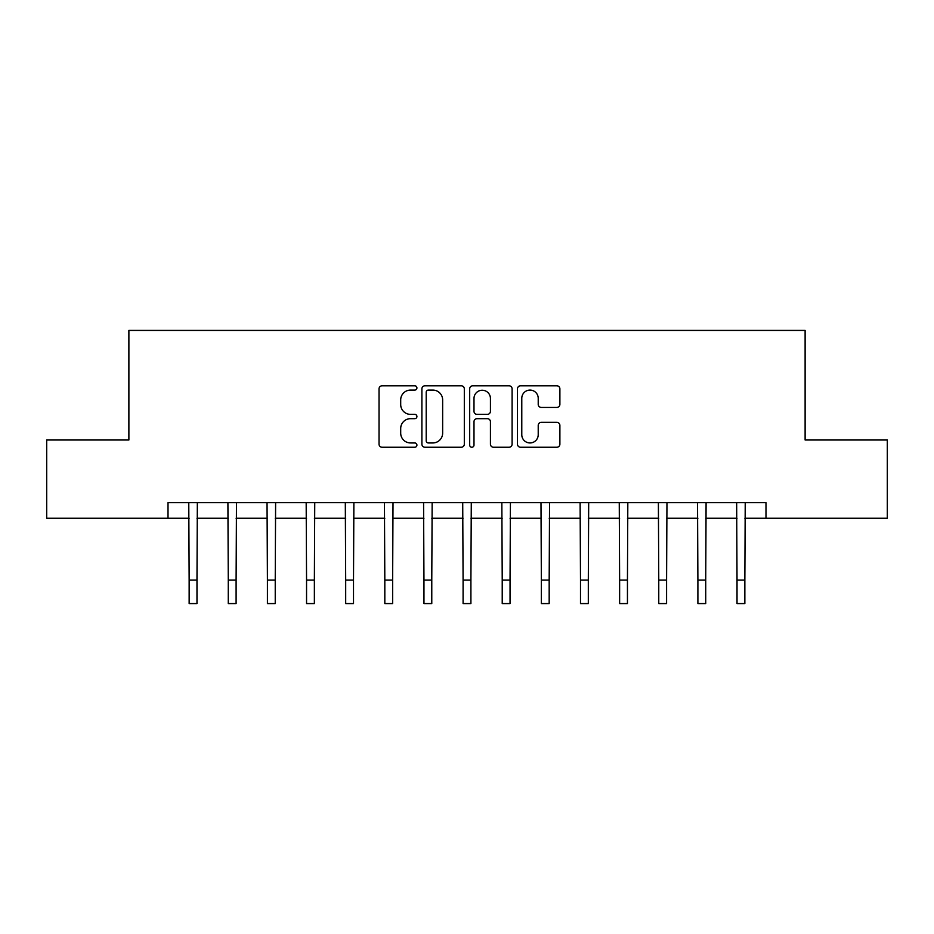 <?xml version="1.0" encoding="UTF-8"?>
<svg xmlns="http://www.w3.org/2000/svg" width="934" height="934" viewBox="0 0 934 934"><rect width="100%" height="100%" fill="white"/><g stroke="black" fill="none" stroke-linecap="round" stroke-linejoin="round"><path stroke-width="1.4" d="M416.914 387.937A2.148 2.148 0 0 0 414.754 385.789L382.111 385.789A3.071 3.071 0 0 0 379.041 388.859L379.041 444.175A3.071 3.071 0 0 0 382.111 447.246L414.754 447.246A2.148 2.148 0 0 0 416.914 445.098A2.148 2.148 0 0 0 414.754 442.949L410.528 442.949A9.83 9.83 0 0 1 400.698 433.107L400.698 428.508A9.83 9.83 0 0 1 410.528 418.666L414.754 418.666A2.148 2.148 0 0 0 416.914 416.517A2.148 2.148 0 0 0 414.754 414.369L410.528 414.369A9.83 9.83 0 0 1 400.698 404.527L400.698 399.927A9.83 9.83 0 0 1 410.528 390.085L414.754 390.085A2.148 2.148 0 0 0 416.914 387.937M556.804 407.446A3.071 3.071 0 0 0 559.886 404.375L559.886 388.859A3.071 3.071 0 0 0 556.804 385.789L520.542 385.789A3.071 3.071 0 0 0 517.471 388.859L517.471 444.175A3.071 3.071 0 0 0 520.542 447.246L556.804 447.246A3.071 3.071 0 0 0 559.886 444.175L559.886 425.425A3.071 3.071 0 0 0 556.804 422.355L541.288 422.355A3.071 3.071 0 0 0 538.217 425.425L538.217 434.73A8.219 8.219 0 0 1 529.998 442.949A8.219 8.219 0 0 1 521.779 434.73L521.779 398.304A8.219 8.219 0 0 1 529.998 390.085A8.219 8.219 0 0 1 538.217 398.304L538.217 404.375A3.071 3.071 0 0 0 541.288 407.446L556.804 407.446M168.015 518.265L46.7 518.265L46.7 439.996L128.88 439.996L128.88 330.426L805.12 330.426L805.12 439.996L887.3 439.996L887.3 518.265L765.985 518.265L765.985 502.609L168.015 502.609L168.015 518.265L189.147 518.265M464.315 388.859A3.071 3.071 0 0 0 461.233 385.789L424.982 385.789A3.071 3.071 0 0 0 421.899 388.859L421.899 444.175A3.071 3.071 0 0 0 424.982 447.246L461.233 447.246A3.071 3.071 0 0 0 464.315 444.175L464.315 388.859M472.767 385.789L509.018 385.789A3.071 3.071 0 0 1 512.101 388.859L512.101 444.175A3.071 3.071 0 0 1 509.018 447.246L493.502 447.246A3.071 3.071 0 0 1 490.432 444.175L490.432 421.736A3.071 3.071 0 0 0 487.361 418.666L477.064 418.666A3.071 3.071 0 0 0 473.993 421.736L473.993 445.098A2.148 2.148 0 0 1 471.845 447.246A2.148 2.148 0 0 1 469.685 445.098L469.685 388.859A3.071 3.071 0 0 1 472.767 385.789M196.981 518.265L228.281 518.265M236.104 518.265L267.416 518.265M275.238 518.265L306.55 518.265M314.373 518.265L345.685 518.265M353.507 518.265L384.82 518.265M392.642 518.265L423.954 518.265M431.777 518.265L463.089 518.265M470.911 518.265L502.223 518.265M510.046 518.265L541.358 518.265M549.18 518.265L580.493 518.265M588.315 518.265L619.627 518.265M627.45 518.265L658.762 518.265M666.584 518.265L697.896 518.265M705.719 518.265L737.019 518.265M744.853 518.265L765.985 518.265M428.356 390.085A2.148 2.148 0 0 0 426.208 392.245L426.208 440.79A2.148 2.148 0 0 0 428.356 442.949L432.816 442.949A9.83 9.83 0 0 0 442.646 433.107L442.646 399.927A9.83 9.83 0 0 0 432.816 390.085L428.356 390.085M490.432 398.468A8.219 8.219 0 0 0 482.213 390.249A8.219 8.219 0 0 0 473.993 398.468L473.993 411.299A3.071 3.071 0 0 0 477.064 414.369L487.361 414.369A3.071 3.071 0 0 0 490.432 411.299L490.432 398.468M188.773 502.609L189.147 580.096L196.981 580.096L197.343 502.609M189.147 580.096L189.147 603.574L196.981 603.574L196.981 580.096M227.908 502.609L228.281 580.096L236.104 580.096L236.477 502.609M228.281 580.096L228.281 603.574L236.104 603.574L236.104 580.096M267.042 502.609L267.416 580.096L275.238 580.096L275.612 502.609M267.416 580.096L267.416 603.574L275.238 603.574L275.238 580.096M306.177 502.609L306.55 580.096L314.373 580.096L314.746 502.609M306.55 580.096L306.55 603.574L314.373 603.574L314.373 580.096M345.311 502.609L345.685 580.096L353.507 580.096L353.881 502.609M345.685 580.096L345.685 603.574L353.507 603.574L353.507 580.096M384.446 502.609L384.82 580.096L392.642 580.096L393.016 502.609M384.82 580.096L384.82 603.574L392.642 603.574L392.642 580.096M423.581 502.609L423.954 580.096L431.777 580.096L432.15 502.609M423.954 580.096L423.954 603.574L431.777 603.574L431.777 580.096M462.715 502.609L463.089 580.096L470.911 580.096L471.285 502.609M463.089 580.096L463.089 603.574L470.911 603.574L470.911 580.096M501.85 502.609L502.223 580.096L510.046 580.096L510.419 502.609M502.223 580.096L502.223 603.574L510.046 603.574L510.046 580.096M540.984 502.609L541.358 580.096L549.18 580.096L549.554 502.609M541.358 580.096L541.358 603.574L549.18 603.574L549.18 580.096M580.119 502.609L580.493 580.096L588.315 580.096L588.689 502.609M580.493 580.096L580.493 603.574L588.315 603.574L588.315 580.096M619.254 502.609L619.627 580.096L627.45 580.096L627.823 502.609M619.627 580.096L619.627 603.574L627.45 603.574L627.45 580.096M658.388 502.609L658.762 580.096L666.584 580.096L666.958 502.609M658.762 580.096L658.762 603.574L666.584 603.574L666.584 580.096M697.523 502.609L697.896 580.096L705.719 580.096L706.092 502.609M697.896 580.096L697.896 603.574L705.719 603.574L705.719 580.096M736.657 502.609L737.019 580.096L744.853 580.096L745.227 502.609M737.019 580.096L737.019 603.574L744.853 603.574L744.853 580.096"/></g></svg>
